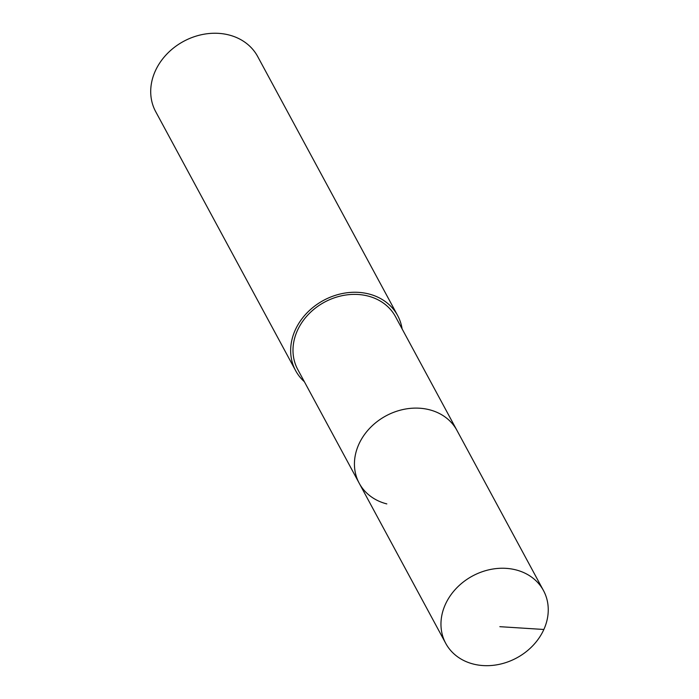 <?xml version="1.0" encoding="UTF-8"?>
<svg xmlns="http://www.w3.org/2000/svg" width="699" height="699" viewBox="0 0 699 699"><rect width="100%" height="100%" fill="white"/><g stroke="black" fill="none" stroke-linecap="round" stroke-linejoin="round"><path stroke-width="1.05" d="M473.345 664.05A55.553 46.536 -28.4 0 1 445.735 643.368A55.553 46.536 -28.4 0 1 456.342 588.305A55.553 46.536 -28.4 0 1 515.871 569.877A55.553 46.536 -28.4 0 1 543.481 590.559A55.553 46.536 -28.4 0 1 532.874 645.623A55.553 46.536 -28.4 0 1 473.345 664.05M429.343 409.736A55.553 46.536 151.6 0 0 369.815 428.164A55.553 46.536 151.6 0 0 359.207 483.227A55.553 46.536 -28.4 0 1 369.815 428.164A55.553 46.536 -28.4 0 1 429.343 409.736A55.553 46.536 -28.4 0 1 456.954 430.409A55.553 46.536 151.6 0 0 429.343 409.736M543.481 590.559L395.512 316.691A55.553 46.536 151.6 0 0 367.892 296.009A55.553 46.536 151.6 0 0 308.373 314.436A55.553 46.536 151.6 0 0 297.765 369.5L445.735 643.368M386.818 503.909A55.553 46.536 -28.4 0 1 359.207 483.227M304.353 381.706A57.965 48.563 -28.4 0 1 295.633 370.653A57.965 48.563 -28.4 0 1 306.704 313.196A57.965 48.563 -28.4 0 1 368.819 293.964A57.965 48.563 -28.4 0 1 397.635 315.537A57.965 48.563 -28.4 0 1 402.1 328.897M397.635 315.537L257.686 56.532A57.965 48.563 151.6 0 0 228.87 34.95A57.965 48.563 151.6 0 0 166.755 54.181A57.965 48.563 151.6 0 0 155.685 111.639L295.633 370.653M499.855 626.68L543.866 629.476"/></g></svg>

